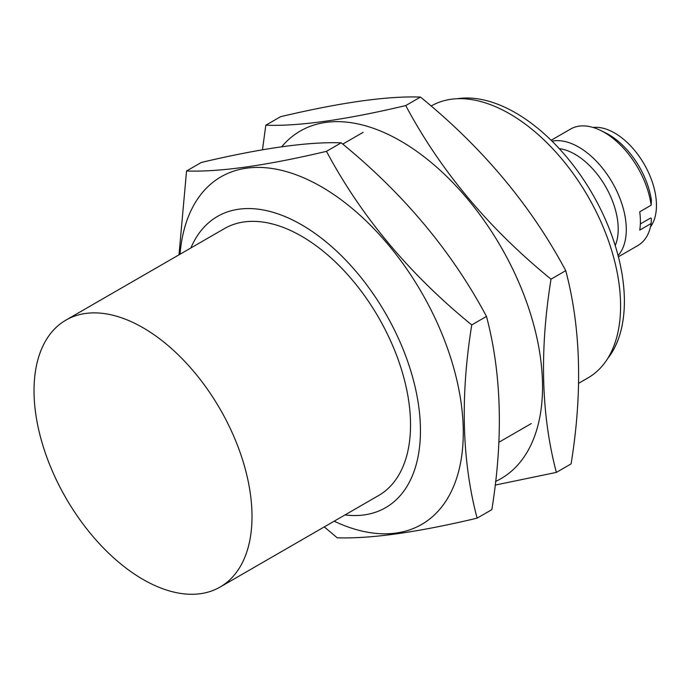 <?xml version="1.0" encoding="UTF-8"?>
<svg xmlns="http://www.w3.org/2000/svg" width="691" height="691" viewBox="0 0 691 691"><rect width="100%" height="100%" fill="white"/><g stroke="black" fill="none" stroke-linecap="round" stroke-linejoin="round"><path stroke-width="1.04" d="M143.011 579.429A154.136 88.992 -120 0 0 220.084 587.065A154.136 88.992 -120 0 0 220.084 409.081A154.136 88.992 -120 0 0 65.947 320.097A154.136 88.992 -120 0 0 42.324 443.605A154.136 88.992 -120 0 0 143.011 579.429M220.084 587.065L378.608 495.533A154.136 88.992 -120 0 0 378.616 317.558A154.136 88.992 -120 0 0 224.48 228.566L65.947 320.097M281.712 146.76A200.692 115.872 60 0 1 396.012 138.407A200.692 115.872 60 0 1 532.26 319.622A200.692 115.872 60 0 1 495.611 481.437M405.738 105.576C440.487 170.72 488.917 228.583 551.021 279.164C539.464 350.803 541.252 415.213 556.376 472.394L571.103 463.886C582.66 392.246 580.881 327.836 565.748 270.656C530.999 205.512 482.568 147.649 420.465 97.068C387.487 95.876 340.853 102.423 280.546 116.71L265.819 125.218C298.797 126.41 345.431 119.863 405.738 105.576L420.465 97.068M556.376 472.394L495.179 485.082M551.021 279.164L565.748 270.656M262.476 149.783L265.819 125.218M180.031 254.228A200.692 115.872 60 0 1 316.746 184.169A200.692 115.872 60 0 1 463.005 422.331A200.692 115.872 60 0 1 334.159 521.195M326.472 151.338C361.22 216.482 409.651 274.344 471.754 324.925C460.197 396.574 461.985 460.983 477.11 518.155L491.837 509.647C503.393 438.008 501.614 373.598 486.481 316.418C451.733 251.274 403.302 193.411 341.207 142.83C308.229 141.638 261.587 148.185 201.28 162.471L186.553 170.979C219.531 172.171 266.173 165.624 326.472 151.338L341.207 142.83M477.11 518.155C417.476 532.346 370.834 538.894 337.191 537.797L324.295 526.896M471.754 324.925L486.481 316.418M178.995 254.824L186.553 170.979M559.244 148.625A61.093 35.276 60 0 1 575.007 154.283A61.093 35.276 60 0 1 615.232 245.59M345.008 514.933A168.146 97.077 -120 0 0 385.621 507.669A168.146 97.077 -120 0 0 385.621 313.515A168.146 97.077 -120 0 0 217.475 216.43A168.146 97.077 -120 0 0 190.88 247.965M431.106 106.034L431.149 106.017A156.935 90.607 60 0 1 509.613 113.782A156.935 90.607 60 0 1 612.14 252.077A156.935 90.607 60 0 1 588.084 377.839L578.6 383.315M457.39 98.709A153.894 88.854 60 0 1 515.564 112.832A153.894 88.854 60 0 1 610.879 232.91A153.894 88.854 60 0 1 607.527 358.759M618.091 255.575A67.26 38.834 -120 0 0 625.623 238.248A67.26 38.834 -120 0 0 578.73 147.105A67.26 38.834 -120 0 0 552.031 141.163M551.142 140.282L570.619 129.036A67.26 38.834 60 0 1 600.85 130.547A67.26 38.834 60 0 1 651.147 205.21L639.736 211.791A67.26 38.834 60 0 1 639.736 230.103L651.147 223.513A67.26 38.834 60 0 1 637.879 245.538L618.402 256.784M651.147 223.513L651.406 218.529L650.559 218.045L640.35 223.936M600.85 130.547L605.584 132.888A61.439 35.474 60 0 1 651.406 200.226L651.147 205.21M593.111 127.472A59.132 34.144 60 0 1 614.644 133.009A59.132 34.144 60 0 1 651.034 178.52A59.132 34.144 60 0 1 650.49 226.838M498.867 442.283L531.275 423.574M342.736 144.108L363.129 132.335"/></g></svg>
